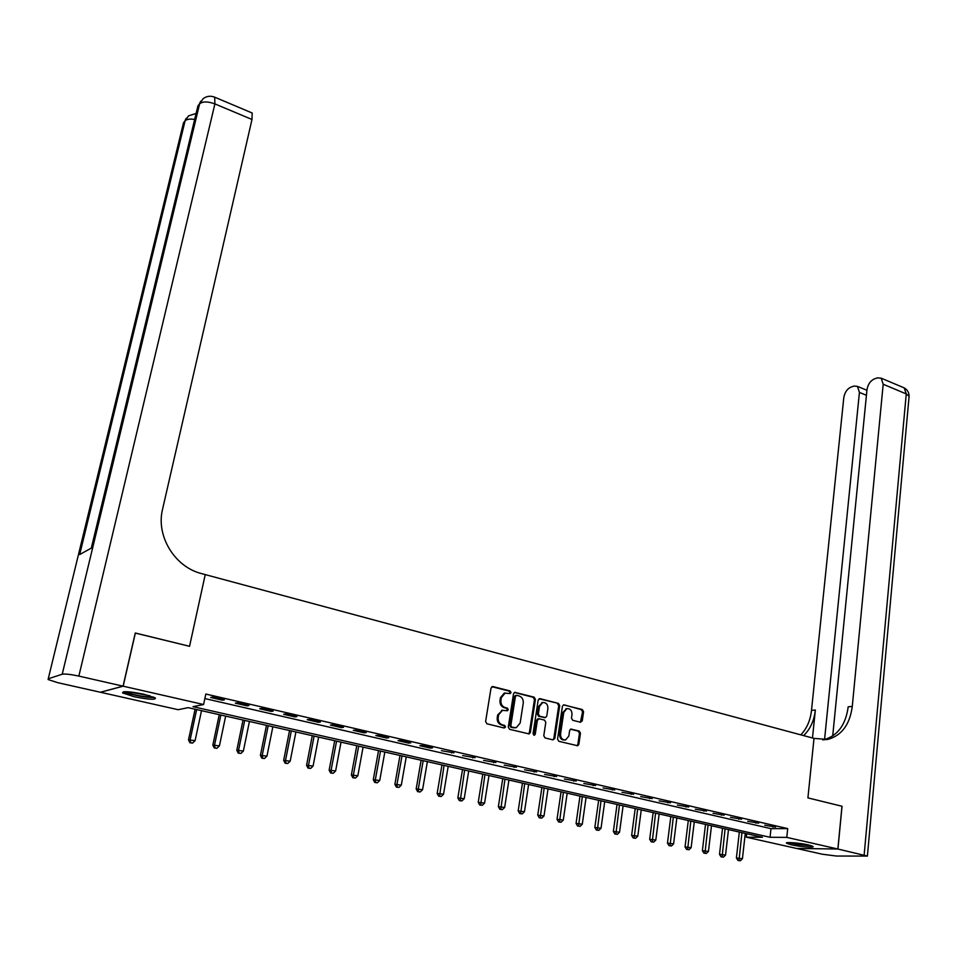 <?xml version="1.0" encoding="UTF-8"?>
<svg xmlns="http://www.w3.org/2000/svg" width="957" height="957" viewBox="0 0 957 957"><rect width="100%" height="100%" fill="white"/><g stroke="black" fill="none" stroke-linecap="round" stroke-linejoin="round"><path stroke-width="1.44" d="M504.255 693.119L500.427 697.713L499.985 700.488L500.942 700.345L501.384 697.569L505.2 692.976L504.255 693.119L510.177 693.55L511.014 692.545L510.093 690.966L492.963 686.564L491.037 687.999L485.606 721.53L486.934 723.803L504.219 728.014L505.559 726.985L504.638 725.394L502.413 724.856C499.327 723.731 497.915 721.315 498.178 717.618L498.621 714.831L502.521 710.166L497.676 714.951L498.621 714.831M509.579 693.514L510.057 692.689L509.136 691.11L491.91 686.695M504.064 727.966L504.602 727.093L503.681 725.514L501.456 724.963L502.413 724.856M501.576 710.297L507.449 710.728L508.299 709.711L507.377 708.132L505.152 707.57C502.09 706.433 500.678 704.017 500.942 700.345M506.827 710.692L507.342 709.831L506.42 708.264L504.207 707.702L505.152 707.57M791.164 844.768L786.57 843.237C784.489 841.741 799.885 842.926 808.474 844.947L812.995 846.455C814.981 847.962 799.669 846.754 791.164 844.768M134.088 696.708L122.592 692.916C122.364 690.93 129.518 691.385 144.076 694.28L155.429 698.048C155.584 700.01 148.479 699.567 134.088 696.708M580.48 722.248L582.263 720.824L583.579 711.721L582.323 709.532L563.577 704.878L562.417 706.302L557.548 739.091L558.828 741.304L577.669 745.754L578.865 744.307L580.468 733.218L579.2 731.028L570.827 729.09L569.642 730.526L568.841 736.041L565.623 739.928C562.238 740 560.551 738.014 560.551 733.995L563.757 712.427L566.867 708.623C570.276 708.515 571.975 710.489 571.999 714.52L571.473 718.097L572.741 720.298L580.48 722.248M841.981 806.261L807.911 797.887L841.981 806.249L837.865 849.015L796.523 848.44L746.34 837.184L762.406 837.255L188.194 707.654L178.134 709.699L100.461 692.27L123.178 686.193L203.59 704.519L193.003 706.673L770.05 837.291L786.774 837.375L837.865 849.015M135.248 633.067L189.546 646.298L205.241 574.595L814 738.397L807.911 797.887L814 738.397L827.781 739.438C841.682 735.574 849.84 724.557 852.28 706.398L883.191 384.247L881.194 378.182L877.473 377.848L874.279 378.96C870.308 380.85 867.879 384.463 866.97 389.81L832.71 735.969M135.368 633.02L123.178 686.193M204.858 698.562L770.983 828.654L787.707 828.606L205.827 694.028L203.59 704.519M787.707 828.606L786.774 837.375M535.43 699.376L534.138 697.151L514.71 692.342L513.526 693.765L508.275 727.057L509.591 729.318L529.125 733.923L530.345 732.452L535.43 699.376L534.461 699.519L533.169 697.282L514.388 692.461M540.035 698.67L558.433 703.395L559.713 705.608L554.821 738.433L552.979 739.881L545.071 737.955L543.779 735.73L545.801 722.332L544.509 720.107L539.246 718.791L537.391 720.238L535.25 734.222L534.401 735.251L533.037 733.684L538.181 700.081L540.035 698.67L539.054 698.801L558.433 703.395M210.66 697.462L222.562 700.213L224.381 699.842L212.454 697.079L210.66 697.462M235.362 703.156L247.085 705.859L248.964 705.512L237.204 702.797L235.362 703.156M259.682 708.766L271.226 711.434L273.152 711.099L261.584 708.419L259.682 708.766M283.631 714.293L294.995 716.913L296.969 716.59L285.581 713.958L283.631 714.293M307.209 719.724L318.394 722.308L320.428 722.009L309.219 719.413L307.209 719.724M330.428 725.083L341.446 727.619L343.527 727.332L332.486 724.784L330.428 725.083M353.3 730.347L364.15 732.859L366.28 732.583L355.394 730.083L353.3 730.347M375.826 735.55L386.52 738.014L388.686 737.763L377.967 735.287L375.826 735.55M398.016 740.658L408.555 743.087L410.768 742.859L400.205 740.419L398.016 740.658M419.884 745.706L430.267 748.099L432.516 747.872L422.121 745.479L419.884 745.706M441.428 750.671L453.953 752.824L441.428 750.671M462.662 755.563L475.079 757.705L462.662 755.563M483.584 760.396L495.893 762.502L483.584 760.396M504.219 765.145L516.409 767.239L504.219 765.145M524.544 769.835L536.638 771.904L524.544 769.835M544.593 774.452L556.579 776.51L544.593 774.452M564.355 779.01L576.246 781.056L564.355 779.01M583.842 783.508L595.637 785.53L583.842 783.508M603.066 787.934L614.753 789.944L603.066 787.934M622.014 792.312L633.618 794.286L622.014 792.312M640.712 796.619L652.207 798.581L640.712 796.619M659.158 800.865L670.558 802.815L659.158 800.865M677.353 805.064L688.669 807.002L677.353 805.064M695.296 809.203L706.529 811.117L695.296 809.203M713.013 813.283L724.15 815.185L713.013 813.283M730.49 817.314L741.543 819.204L730.49 817.314M747.74 821.297L758.698 823.164L747.74 821.297M764.763 825.221L775.649 827.075L764.763 825.221M746.723 833.714L746.34 837.184M770.983 828.654L770.05 837.291M222.562 700.213L222.718 699.459M247.085 705.859L247.241 705.118M271.226 711.434L271.369 710.68M294.995 716.913L295.139 716.171M318.394 722.308L318.537 721.566M341.446 727.619L341.589 726.889M364.15 732.859L364.294 732.129M386.52 738.014L386.652 737.297M408.555 743.087L408.687 742.381M430.267 748.099L430.387 747.381M451.656 753.027L451.776 752.322M472.746 757.896L472.866 757.19M493.525 762.681L493.633 761.987M514.017 767.406L514.124 766.713M534.209 772.06L534.305 771.366M554.115 776.653L554.211 775.971M573.745 781.175L573.841 780.493M593.101 785.637L593.196 784.967M612.193 790.039L612.289 789.369M631.022 794.382L631.118 793.712M649.6 798.664L649.683 797.994M667.914 802.887L667.998 802.229M686.002 807.062L686.073 806.404M703.826 811.165L703.909 810.519M721.434 815.232L721.506 814.574M738.804 819.228L738.876 818.582M755.934 823.187L756.006 822.542M772.861 827.087L772.921 826.441M499.985 700.488C499.733 704.149 501.133 706.565 504.207 707.702M501.456 724.963C498.37 723.839 496.958 721.422 497.221 717.738L497.676 714.951M528.455 733.911L529.377 732.56L534.461 699.519M516.768 695.356L515.44 696.361L510.847 725.562L511.768 727.141L516.23 727.715L520.153 723.037L523.252 703.132C523.503 699.495 522.115 697.103 519.077 695.954L516.768 695.356M515.524 695.464L514.483 696.505L515.44 696.361M515.189 727.846L510.811 727.248L509.89 725.681L514.483 696.505M552.931 739.869L553.828 738.529L558.721 705.728L557.441 703.527M537.942 718.863L536.41 720.346L534.281 734.33L535.25 734.222M533.779 735.191L534.281 734.33M547.894 708.491C547.883 704.4 546.136 702.414 542.655 702.534L539.509 706.35L538.348 713.994L539.64 716.219L545.55 717.547L546.746 716.111L547.894 708.491M542.475 702.558L538.54 706.481L539.509 706.35M545.227 717.583L538.659 716.338L537.367 714.113L538.54 706.481M566.676 708.647L562.764 712.546L563.757 712.427M564.702 740.012L564.63 740.012C561.245 740.084 559.558 738.11 559.57 734.103L562.764 712.546M576.975 745.73L577.861 744.39L579.463 733.313L578.195 731.124L570.504 729.21M580.42 722.236L582.574 711.841L581.318 709.651L564.235 704.89M195.096 709.209L188.505 739.857L195.096 740.658L201.52 710.656M196.652 709.556L190.192 739.594L190.587 742.644L189.905 742.752L192.548 743.075L190.587 742.644M195.096 740.658L192.548 743.075M189.905 742.752L188.505 739.857M219.249 714.664L212.837 745.096L219.416 745.898L225.661 716.099M220.864 715.023L214.583 744.857L214.954 747.884L214.26 747.979L216.892 748.302L214.954 747.884M219.416 745.898L216.892 748.302M214.26 747.979L212.837 745.096M243.042 720.023L236.81 750.264L243.365 751.066L249.43 721.47M244.705 720.406L238.604 750.049L238.951 753.039L238.233 753.123L240.865 753.446L238.951 753.039M243.365 751.066L240.865 753.446M238.233 753.123L236.81 750.264M266.477 725.322L260.412 755.36L266.955 756.162L272.853 726.758M268.187 725.705L262.266 755.145L262.589 758.123L261.847 758.195L264.467 758.518L262.589 758.123M266.955 756.162L264.467 758.518M261.847 758.195L260.412 755.36M289.552 730.526L283.667 760.372L290.186 761.174L295.916 731.961M291.323 730.921L285.569 760.181L285.868 763.124L285.114 763.196L287.722 763.519L285.868 763.124M290.186 761.174L287.722 763.519M285.114 763.196L283.667 760.372M153.299 696.947C147.306 697.342 139.136 696.086 128.788 693.191L125.259 691.66M128.705 691.815L150.093 695.847M123.788 691.72L127.221 693.095C137.975 696.17 147.103 697.641 154.603 697.533M810.364 845.414L797.815 844.409L789.358 842.555M794.131 842.806L805.65 844.373M788.257 842.579L797.504 844.553L811.428 845.737M123.07 686.169L135.272 632.996L189.546 646.298L205.241 574.595L201.64 573.626C174.784 567.094 155.764 535.968 162.57 509.184L251.99 119.469L214.906 103.906L78.857 676.097L123.07 686.169L100.365 692.246L57.719 682.676L48.149 679.554L48.257 678.776L62.217 674.23L199.606 103.858L197.955 105.796L91.298 548.122L79.694 554.546L185.072 120.905L183.505 122.747L48.257 678.776M78.857 676.097C70.662 674.35 65.112 673.728 62.217 674.23M251.535 112.723L252.181 112.998L251.99 119.469M837.937 849.026L796.583 848.44L822.362 854.23L836.418 856.037L867.389 856.084L837.937 849.026L842.04 806.261M824.563 739.558L859.422 392.406L857.472 386.377L853.967 386.066L850.881 387.142C847.053 388.973 844.684 392.514 843.787 397.765L811.5 710.405C810.364 720.43 806.811 728.576 800.83 734.856M803.593 735.598C810.208 729.258 814.132 720.741 815.352 710.034L812.481 737.991M822.733 739.917L823.702 739.737C837.59 735.885 845.749 724.904 848.189 706.804L852.28 706.398M312.293 735.658L306.575 765.301L313.071 766.114L318.633 737.093M314.123 736.077L308.525 765.133L308.8 768.052L308.022 768.112L310.63 768.435L308.8 768.052M313.071 766.114L310.63 768.435M308.022 768.112L306.575 765.301M334.699 740.718L329.136 770.17L335.62 770.971L341.027 742.142M336.577 741.137L331.134 770.014L331.397 772.897L330.596 772.969L333.192 773.292L331.397 772.897M335.62 770.971L333.192 773.292M330.596 772.969L329.136 770.17M356.782 745.706L351.375 774.967L357.834 775.768L363.086 747.118M358.696 746.137L353.408 774.811L353.659 777.682L352.846 777.742L355.43 778.065L353.659 777.682M357.834 775.768L355.43 778.065M352.846 777.742L351.375 774.967M378.541 750.611L373.29 779.692L379.726 780.493L384.834 752.035M380.503 751.054L375.371 779.548L375.599 782.395L374.761 782.455L377.333 782.778L375.599 782.395M379.726 780.493L377.333 782.778M374.761 782.455L373.29 779.692M399.99 755.456L394.894 784.345L401.294 785.147L406.258 756.867M402 755.91L397.011 784.226L397.215 787.049L396.365 787.085L398.937 787.408L397.215 787.049M401.294 785.147L398.937 787.408M396.365 787.085L394.894 784.345M421.128 760.229L416.175 788.939L422.563 789.74L427.384 761.64M423.173 760.683L418.329 788.819L418.52 791.618L417.659 791.666L420.219 791.989L418.52 791.618M422.563 789.74L420.219 791.989M417.659 791.666L416.175 788.939M441.967 764.93L437.158 793.461L443.522 794.262L448.199 766.33M444.06 765.397L439.526 796.14L438.653 796.176L441.201 796.487L439.526 796.14M443.522 794.262L441.201 796.487M438.653 796.176L437.158 793.461M462.518 769.572L457.841 797.923L464.193 798.724L468.727 770.971M464.647 770.05L460.233 800.578L459.348 800.614L461.884 800.937L460.233 800.578M464.193 798.724L461.884 800.937M459.348 800.614L457.841 797.923M482.783 774.141L478.237 802.313L484.565 803.114L488.979 775.541M484.948 774.632L480.653 804.969L479.744 804.993L482.268 805.316L480.653 804.969M484.565 803.114L482.268 805.316M479.744 804.993L478.237 802.313M502.76 778.651L498.358 806.655L504.65 807.457L508.933 780.039M504.961 779.142L500.786 809.299L499.865 809.311L502.377 809.634L500.786 809.299M504.65 807.457L502.377 809.634M499.865 809.311L498.358 806.655M522.462 783.101L518.18 810.926L524.46 811.727L528.623 784.489M524.699 783.604L520.632 813.558L519.699 813.582L522.211 813.893L520.632 813.558M524.46 811.727L522.211 813.893M519.699 813.582L518.18 810.926M541.901 787.479L537.75 815.149L544.007 815.938L548.038 788.867M544.174 787.994L540.215 817.768L539.258 817.78L541.77 818.103L540.215 817.768M544.007 815.938L541.77 818.103M539.258 817.78L537.75 815.149M561.065 791.81L557.034 819.3L563.278 820.101L567.19 793.197M563.374 792.336L559.522 821.919L558.553 821.919L561.053 822.242L559.522 821.919M563.278 820.101L561.053 822.242M558.553 821.919L557.034 819.3M579.978 796.08L576.066 823.403L582.287 824.204L586.079 797.456M582.323 796.607L578.566 826.011L577.597 826.011L580.086 826.334L578.566 826.011M582.287 824.204L580.086 826.334M577.597 826.011L576.066 823.403M598.639 800.291L594.847 827.458L601.032 828.248L604.716 801.667M601.008 800.83L597.359 830.042L596.367 830.042L598.855 830.365L597.359 830.042M601.032 828.248L598.855 830.365M596.367 830.042L594.847 827.458M617.05 804.442L613.365 831.442L619.538 832.243L623.103 805.818M619.454 804.993L615.889 834.026L614.896 834.026L617.361 834.337L615.889 834.026M619.538 832.243L617.361 834.337M614.896 834.026L613.365 831.442M635.209 808.545L631.644 835.389L637.793 836.179L641.25 809.909M637.637 809.096L634.18 837.961L633.175 837.949L635.639 838.272L634.18 837.961M637.793 836.179L635.639 838.272M633.175 837.949L631.644 835.389M653.141 812.589L649.683 839.277L655.808 840.067L659.158 813.952M655.593 813.151L652.231 841.837L651.215 841.825L653.667 842.136L652.231 841.837M655.808 840.067L653.667 842.136M651.215 841.825L649.683 839.277M670.833 816.584L667.472 843.117L673.584 843.907L676.838 817.936M673.321 817.146L670.044 845.665L669.015 845.641L671.455 845.964L670.044 845.665M673.584 843.907L671.455 845.964M669.015 845.641L667.472 843.117M688.298 820.532L685.045 846.897L691.121 847.687L694.28 821.884M690.81 821.094L687.628 849.433L686.588 849.421L689.016 849.732L687.628 849.433M691.121 847.687L689.016 849.732M686.588 849.421L685.045 846.897M705.524 824.42L702.378 850.641L708.443 851.431L711.494 825.759M708.072 824.994L704.974 853.166L703.933 853.142L706.35 853.465L704.974 853.166M708.443 851.431L706.35 853.465M703.933 853.142L702.378 850.641M722.547 828.26L719.497 854.326L725.538 855.115L728.492 829.599M725.107 828.834L722.104 856.838L721.04 856.826L723.456 857.137L722.104 856.838M725.538 855.115L723.456 857.137M721.04 856.826L719.497 854.326M739.342 832.052L736.4 857.974L742.417 858.752L745.276 833.391M741.938 832.638L739.007 860.475L737.943 860.451L740.347 860.762L739.007 860.475M742.417 858.752L740.347 860.762M737.943 860.451L736.4 857.974M509.136 691.11L510.093 690.966M503.681 725.514L504.638 725.394M506.42 708.264L507.377 708.132M500.427 697.713L501.384 697.569M497.221 717.738L498.178 717.618M492.018 686.719L492.963 686.564M529.377 732.56L530.345 732.452M514.459 692.485L515.416 692.342M533.169 697.282L534.138 697.151M509.89 725.681L510.847 725.562M510.811 727.248L511.768 727.141M513.131 727.822L514.1 727.715M558.721 705.728L559.713 705.608M553.828 738.529L554.821 738.433M536.41 720.346L537.391 720.238M537.367 714.113L538.348 713.994M538.659 716.338L539.64 716.219M543.923 717.654L544.904 717.547M559.57 734.103L560.551 733.995M570.551 729.186L571.449 729.09M578.195 731.124L579.2 731.028M579.463 733.313L580.468 733.218M577.861 744.39L578.865 744.307M581.318 709.651L582.323 709.532M582.574 711.841L583.579 711.721M581.258 720.932L582.263 720.824M196.113 113.452L188.529 115.857L185.072 120.905C186.782 119.182 189.988 118.692 194.666 119.446M182.943 125.032L186.148 118.321M252.181 112.998L215.253 97.423C210.827 95.509 206.784 95.939 203.111 98.715L199.606 103.858C202.717 101.31 207.813 101.334 214.906 103.906L214.679 97.171M197.357 108.261L200.683 101.251M815.352 710.034L811.5 710.405M864.147 854.996L906.255 393.925L883.191 384.247M866.432 395.301L859.422 392.406M902.846 387.31L904.209 387.884L906.255 393.925L909.102 396.294L909.018 397.215M515.321 695.5L516.278 695.356M537.619 718.898L538.588 718.791M541.686 702.665L542.655 702.534M565.874 708.742L566.867 708.623M823.702 739.737L827.781 739.438M866.922 390.289L857.472 386.377M867.389 856.084L909.102 396.294C909.078 392.573 907.451 389.762 904.209 387.884L881.194 378.182"/></g></svg>
